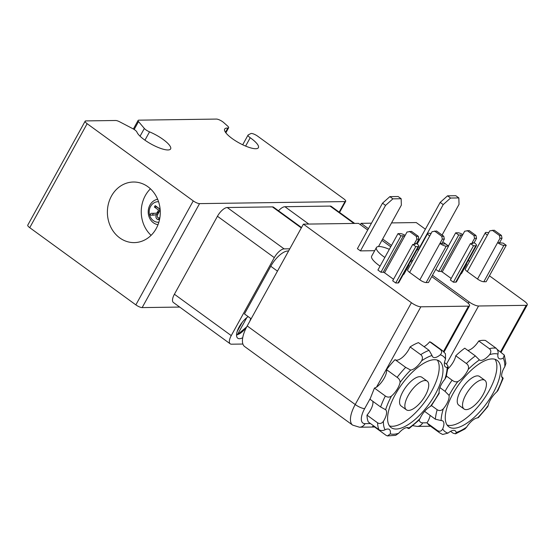 <?xml version="1.0" encoding="UTF-8"?>
<svg xmlns="http://www.w3.org/2000/svg" width="555" height="555" viewBox="0 0 555 555"><rect width="100%" height="100%" fill="white"/><g stroke="black" fill="none" stroke-linecap="round" stroke-linejoin="round"><path stroke-width="0.83" d="M138.812 120.164L216.436 119.075A5.134 1.374 -151.1 0 1 223.63 122.509L227.543 125.985A5.134 1.374 -151.1 0 1 228.639 127.789A5.134 1.374 -151.1 0 1 227.807 128.059A19.259 5.148 28.9 0 0 224.671 129.086A19.259 5.148 28.9 0 0 239.045 142.899A19.259 5.148 28.9 0 0 258.387 147.699A19.259 5.148 28.9 0 0 250.215 137.744A5.134 1.374 -151.1 0 1 248.036 135.094A5.134 1.374 -151.1 0 1 248.224 134.92L250.846 133.561A5.134 1.374 -151.1 0 1 257.659 136.183L343.718 198.787A5.134 1.374 -151.1 0 1 345.703 201.305A5.134 1.374 -151.1 0 1 345.002 201.576L199.55 203.623A5.134 1.374 -151.1 0 1 193.251 200.896L87.135 123.696A5.134 1.374 -151.1 0 1 85.151 121.184A5.134 1.374 -151.1 0 1 85.852 120.907L115.648 120.49A5.134 1.374 -151.1 0 1 119.713 121.836L132.701 128.621A5.134 1.374 -151.1 0 1 136.912 132.048A19.259 5.148 28.9 0 0 153.797 145.459A19.259 5.148 28.9 0 0 170.621 148.934A19.259 5.148 28.9 0 0 149.538 131.868A5.134 1.374 -151.1 0 1 144.342 128.455L138.535 121.573A5.134 1.374 -151.1 0 1 138.105 120.435A5.134 1.374 -151.1 0 1 138.812 120.164M370.525 423.576L365.072 423.652A17.975 7.347 -54 0 1 364.663 408.612L370.351 398.317A51.351 20.993 -54 0 0 370.012 399.26L380.626 406.981L385.614 409.722A12.841 5.245 -54 0 1 383.422 421.266C381.778 423.541 379.842 424.069 377.608 422.848L366.994 415.126A12.841 5.245 126 0 0 372.835 401.314M385.489 409.618L385.614 409.722A47.244 19.314 -54 0 1 391.476 396.069C389.527 397.47 387.48 397.449 385.337 396.006L374.438 388.077L376.484 387.196A12.841 5.245 126 0 0 386.516 369.63A51.351 20.993 -54 0 1 395.049 359.647L405.663 367.368A51.351 20.993 126 0 0 397.123 377.344C399.156 378.69 400.134 380.404 400.058 382.485A12.841 5.245 -54 0 1 391.476 396.069M366.994 415.126A51.351 20.993 -54 0 0 368.312 421.966L378.926 429.688C380.945 430.805 382.992 430.833 385.059 429.778A12.841 5.245 -54 0 1 389.312 429.459A12.841 5.245 -54 0 1 390.269 433.892L387.452 435.925L386.086 435.335L374.528 426.927A12.841 5.245 126 0 0 374.667 426.594M374.528 426.927A51.351 20.993 -54 0 1 372.571 426.413L374.382 426.386M387.452 435.925L395.694 435.328L398.643 433.275A12.841 5.245 -54 0 1 408.82 428.016A12.841 5.245 -54 0 1 408.834 428.023L409.097 428.522L419.032 420.114L420.017 418.567A12.841 5.245 -54 0 1 430.409 406.413L431.401 405.663L439.199 393.329L439.171 392.545A12.841 5.245 -54 0 1 444.909 379.176L446.151 377.06L448.176 366.473L447.157 367.382A12.841 5.245 -54 0 1 445.443 366.938A12.841 5.245 -54 0 1 445.554 359.05L445.443 353.75L442.467 350.642A51.351 20.993 126 0 0 440.33 349.504C442.106 351.107 442.071 352.89 440.226 354.846A12.841 5.245 -54 0 1 433.025 357.149A12.841 5.245 -54 0 1 432.026 355.457L429.07 350.337L418.456 342.622A51.351 20.993 -54 0 0 410.096 346.93L420.704 354.652C422.619 356.157 422.924 358.211 421.627 360.812A12.841 5.245 -54 0 1 410.672 370.074L405.663 367.368M420.017 418.567A47.244 19.314 -54 0 1 408.834 428.023C409.528 428.876 408.855 428.751 406.815 427.627L406.773 427.6M444.465 362.616L446.817 364.33L448.176 366.473M424.048 346.688A12.841 5.245 126 0 0 429.716 341.79A51.351 20.993 -54 0 1 431.852 342.928L442.467 350.642M429.716 341.79L440.33 349.504M386.516 369.63L397.123 377.344M370.351 398.317L374.438 388.077M389.457 425.9A41.084 16.796 126 0 0 392.364 426.282A41.084 16.796 126 0 0 426.934 398.865A41.084 16.796 126 0 0 437.319 360.105M427.225 381.153L421.918 377.296A17.718 7.243 126 0 0 402.847 391.74A17.718 7.243 126 0 0 401.071 405.948L406.378 409.805A17.718 7.243 -54 0 1 408.147 395.604A17.718 7.243 -54 0 1 427.225 381.153A17.718 7.243 -54 0 1 422.66 399.739A17.718 7.243 -54 0 1 406.378 409.805M396.152 429.036A41.084 16.796 -54 0 1 391.115 427.6A41.084 16.796 -54 0 1 401.702 384.497A41.084 16.796 -54 0 1 439.456 361.159A41.084 16.796 -54 0 1 432.296 399.232A41.084 16.796 -54 0 1 396.152 429.036M395.229 359.779A12.841 5.245 126 0 0 410.096 346.93M431.748 276.605L466.588 301.948A7.701 2.06 -151.1 0 1 469.572 305.722A7.701 2.06 -151.1 0 1 468.51 306.138L443.487 351.475M376.484 387.196L420.863 306.804L468.51 306.138M360.355 224.664L361.083 223.332L371.468 223.186M391.552 222.909L416.257 222.562L425.387 229.201M506.243 245.331L503.905 245.359A5.134 1.374 -151.1 0 1 497.606 242.639L503.212 243.125L506.243 245.331L486.152 281.718L483.814 281.753A5.134 1.374 -151.1 0 1 477.522 279.033L467.289 271.589L489.767 230.866L494.248 230.207L501.449 235.445L499.444 235.473L492.243 230.235M477.522 279.033L500 238.31L502.004 238.282L501.449 235.445M499.444 235.473L500 238.31M451.194 278.471L442.21 271.936L464.688 231.213L469.169 230.554L475.989 235.521L473.984 235.549L467.164 230.582M472.152 242.715L474.539 242.965A5.134 1.374 -151.1 0 1 476.523 245.483A5.134 1.374 -151.1 0 1 475.822 245.754L473.484 245.789L470.453 243.583L472.929 243.492L472.152 242.715L474.546 238.386L476.551 238.359L475.989 235.521M473.984 235.549L474.546 238.386M474.157 242.688L476.551 238.359M499.618 242.611L502.004 238.282M462.301 235.549L461.038 235.001L458.701 235.036L455.669 232.829L458.007 232.795A5.134 1.374 -151.1 0 1 462.842 234.571M487.373 235.195A5.134 1.374 -151.1 0 1 485.389 232.677A5.134 1.374 -151.1 0 1 486.097 232.406L488.788 232.635M467.289 271.589A5.134 1.374 -151.1 0 1 465.298 269.071L485.389 232.677M476.523 245.483L456.439 281.871A5.134 1.374 -151.1 0 1 455.731 282.148L453.393 282.183L473.484 245.789M453.393 282.183L450.362 279.977L470.453 243.583M442.21 271.936L440.947 271.395L438.616 271.43L458.701 235.036M448.391 246.011L455.669 232.829M438.616 271.43L435.751 269.348M447.538 195.832L440.191 202.381L443.223 204.587L450.57 198.038L447.538 195.832L455.815 195.714L458.846 197.92L450.57 198.038M418.56 250.069L418.109 250.076L443.223 204.587M442.092 235.029L459.02 204.365L458.846 197.92M417.2 244.027L440.191 202.381M418.109 250.076L417.145 249.375M466.623 263.424A18.488 4.939 -151.1 0 1 466.484 264.575A18.488 4.939 -151.1 0 1 465.583 265.297M466.484 264.575L461.704 273.24A18.488 4.939 -151.1 0 1 460.803 273.962M489.427 275.793L524.267 301.136A7.701 2.06 -151.1 0 1 527.25 304.917A7.701 2.06 -151.1 0 1 526.189 305.326L500.513 351.849M442.793 241.869L448.419 245.962M468.281 260.413L469.565 261.343M361.083 223.332L368.437 228.688M382.652 239.025L391.476 245.442M411.338 259.893L412.622 260.822M432.484 275.273L469.1 301.913L468.302 303.356M446.477 364.087L478.542 305.999A7.701 2.06 -151.1 0 1 469.1 301.913M478.542 305.999L526.189 305.326M483.127 394.55A17.718 7.243 -54 0 1 464.056 409A17.718 7.243 -54 0 1 468.621 390.408A17.718 7.243 -54 0 1 484.904 380.341A17.718 7.243 -54 0 1 483.127 394.55M484.904 380.341L479.596 376.484A17.718 7.243 126 0 0 460.525 390.935A17.718 7.243 126 0 0 458.749 405.136L464.056 409M278.492 210.782A10.268 4.197 -54 0 1 284.93 206.717L330.072 206.085A10.268 4.197 -54 0 1 331.328 206.446L354.673 223.422M85.151 121.184L27.75 225.157A5.134 1.374 28.9 0 0 29.741 227.675L135.857 304.875A5.134 1.374 28.9 0 0 142.156 307.595L179.681 307.068M447.947 368.825A12.841 5.245 126 0 0 455.766 355.79A51.351 20.993 -54 0 1 464.757 348.186L475.371 355.908A51.351 20.993 126 0 0 466.38 363.511C468.358 364.933 468.975 366.89 468.233 369.38A12.841 5.245 -54 0 1 457.84 381.535C456.078 382.208 454.17 381.764 452.103 380.203L446.435 376.082M467.83 350.42A12.841 5.245 126 0 0 478.757 340.978A51.351 20.993 -54 0 1 485.486 340.479L496.101 348.2A51.351 20.993 126 0 0 489.371 348.693C491.21 350.26 491.293 352.258 489.607 354.673A12.841 5.245 -54 0 1 479.43 359.931L475.371 355.908M424.783 411.144A51.351 20.993 -54 0 0 424.755 411.484L435.37 419.205L441.093 420.565A12.841 5.245 -54 0 1 442.807 421.009A12.841 5.245 -54 0 1 442.696 428.897C441.509 431.207 439.803 431.79 437.576 430.652A51.351 20.993 126 0 0 439.72 432.893L428.696 424.866L427.052 422.785A12.841 5.245 126 0 0 430.146 415.404M439.72 432.893L442.696 434.475L448.024 433.101A12.841 5.245 -54 0 1 455.218 430.798A12.841 5.245 -54 0 1 456.217 432.491L455.551 433.823L453.116 433.198L450.556 431.332M497.238 349.463L504.322 355.124L503.191 358.169A12.841 5.245 -54 0 1 498.931 358.488A12.841 5.245 -54 0 1 497.974 354.055C498.452 351.912 497.828 349.962 496.101 348.2M501.56 376.554C503.232 378.094 503.593 378.649 502.629 378.226A12.841 5.245 -54 0 1 504.828 366.682L505.917 363.386L504.322 355.124M503.142 378.399L502.629 378.226A47.244 19.314 -54 0 1 496.774 391.879L497.932 390.526L503.142 378.399M455.551 433.823L464.917 428.987L466.623 427.135A12.841 5.245 -54 0 1 477.577 417.873L478.299 417.707L487.741 406.669L488.192 405.462A12.841 5.245 -54 0 1 496.774 391.879M439.9 387.605L445.054 391.358L449.071 395.403A12.841 5.245 -54 0 1 443.341 408.771C441.433 410.735 439.38 411.054 437.173 409.722L431.464 405.573M455.766 355.79L466.38 363.511M437.576 430.652L426.962 422.931M479.43 359.931A12.841 5.245 -54 0 1 479.416 359.924A47.244 19.314 -54 0 0 468.233 369.38M492.098 358.912A41.084 16.796 -54 0 1 497.134 360.348A41.084 16.796 -54 0 1 486.541 403.45A41.084 16.796 -54 0 1 448.794 426.788A41.084 16.796 -54 0 1 455.953 388.715A41.084 16.796 -54 0 1 492.098 358.912M447.136 425.088A41.084 16.796 126 0 0 482.753 400.689A41.084 16.796 126 0 0 494.998 359.293M478.757 340.978L489.371 348.693M242.882 344.038L231.49 344.197A10.268 4.197 -54 0 1 230.228 343.836L173.382 302.482A10.268 4.197 -54 0 1 174.409 294.247L217.456 216.263A10.268 4.197 -54 0 1 227.252 207.528L272.394 206.897A10.268 4.197 -54 0 1 273.65 207.258L301.531 227.536M230.228 343.836A10.268 4.197 -54 0 1 231.255 335.602L274.302 257.624A10.268 4.197 -54 0 1 284.104 248.89L289.793 248.806M242.715 337.724A14.125 5.772 -54 0 1 237.762 338.217A14.125 5.772 -54 0 1 238.428 328.331A14.125 5.772 -54 0 1 248.175 316.621M251.158 318.792L244.464 313.922L270.771 266.268A17.975 7.347 -54 0 1 287.92 250.985L288.6 250.971M420.863 306.804A7.701 2.06 -151.1 0 1 411.421 302.725L355.221 404.533A25.676 10.496 126 0 0 352.654 425.123L359.494 427.218A7.701 6.722 89.2 0 0 365.072 423.652M352.654 425.123L244.637 346.542A25.676 10.496 -54 0 1 247.204 325.951L303.405 224.144L358.579 223.374L367.708 230.013M381.923 240.357L390.741 246.774M410.603 261.218L411.886 262.154M303.405 224.144L411.421 302.725M448.565 246.136L446.227 246.17A5.134 1.374 -151.1 0 1 439.935 243.451L442.321 239.115L444.326 239.087L441.94 243.423L443.195 243.964L445.533 243.929L448.565 246.136L428.474 282.53L426.143 282.564A5.134 1.374 -151.1 0 1 419.844 279.838L409.611 272.394A5.134 1.374 -151.1 0 1 407.62 269.883L427.711 233.488A5.134 1.374 -151.1 0 1 428.418 233.211L431.11 233.44M418.872 239.163L416.479 243.499L416.861 243.777A5.134 1.374 -151.1 0 1 418.852 246.288L398.761 282.682A5.134 1.374 -151.1 0 1 398.053 282.96L395.715 282.988L392.683 280.781L412.774 244.394L415.251 244.304L414.474 243.527L416.867 239.191L418.872 239.163L418.31 236.326L416.305 236.361L416.867 239.191M393.516 279.283L384.532 272.748L383.269 272.207L380.938 272.234L377.906 270.028L397.99 233.641L400.328 233.606A5.134 1.374 -151.1 0 1 405.164 235.375M374.687 250.687L360.431 250.888L357.399 248.682L382.513 203.192L385.545 205.399L392.891 198.843L389.86 196.636L382.513 203.192M380.064 266.123A18.488 4.939 -151.1 0 1 378.815 265.241A18.488 4.939 -151.1 0 1 371.656 256.181L376.436 247.516A18.488 4.939 -151.1 0 1 389.333 249.327M408.945 264.236A18.488 4.939 -151.1 0 1 408.806 265.387L404.026 274.052A18.488 4.939 -151.1 0 1 403.124 274.774M384.844 257.458A18.488 4.939 -151.1 0 1 383.595 256.576A18.488 4.939 -151.1 0 1 376.436 247.516M408.806 265.387A18.488 4.939 -151.1 0 1 407.911 266.109M386.946 253.656A6.417 1.714 -151.1 0 1 387.002 253.351A6.417 1.714 -151.1 0 1 387.23 253.135M360.431 250.888L385.545 205.399M378.503 246.545L401.341 205.177L401.168 198.732L392.891 198.843M389.86 196.636L398.136 196.525L401.168 198.732M380.938 272.234L401.022 235.847L397.99 233.641M384.532 272.748L404.623 236.361L403.36 235.813L401.022 235.847M395.715 282.988L415.806 246.6L412.774 244.394M418.852 246.288A5.134 1.374 -151.1 0 1 418.144 246.566L415.806 246.6M404.623 236.361L407.009 232.025L411.491 231.366L418.31 236.326M409.611 272.394L429.702 236.007A5.134 1.374 -151.1 0 1 427.711 233.488M429.702 236.007L432.088 231.671L436.57 231.012L443.771 236.257L441.766 236.284L442.321 239.115M444.326 239.087L443.771 236.257M441.94 243.423L439.935 243.451L419.844 279.838M416.479 243.499L414.474 243.527M416.305 236.361L409.486 231.393M441.766 236.284L434.565 231.04M246.822 317.613L237.422 334.644L236.548 334.665M246.85 326.611A12.751 5.21 -54 0 1 237.422 334.644L236.832 334.832M237.158 331.508L242.264 322.268M160.249 211.316L159.673 210.893L157.974 213.973C156.996 215.819 157.037 217.095 158.099 217.803L159.84 217.893M154.234 215.104L149.912 215.139L150.898 213.349L158.418 213.175M152.417 215.104L153.388 213.349M157.786 214.334L153.527 215.146L149.912 215.139M159.618 219.107L158.806 218.108M159.472 219.829L157.287 219.28C155.865 218.275 155.566 216.63 156.385 214.355M160.235 210.886L159.673 210.893M160.194 210.081L158.591 210.102L154.38 207.043L155.178 205.607L160.118 209.2M160.138 209.367L156.892 207.008L154.38 207.043M158.785 212.509L157.19 212.537L158.591 210.102M153.666 213.349C155.782 213.363 156.961 213.092 157.19 212.537M119.72 237.88A30.296 26.439 89.2 0 1 108.371 204.025A30.296 26.439 89.2 0 1 133.408 182.019A30.296 26.439 89.2 0 1 160.27 211.948A30.296 26.439 89.2 0 1 134.255 242.611A30.296 26.439 89.2 0 1 119.72 237.88M150.433 188.811A30.296 26.439 -90.8 0 0 151.085 235.348M157.648 199.273A12.841 11.204 -90.8 0 0 148.206 212.114A12.841 11.204 -90.8 0 0 158.008 224.692M158.564 201.715A10.268 8.963 -90.8 0 0 149.191 212.1A10.268 8.963 -90.8 0 0 158.855 222.215M377.608 422.848A51.351 20.993 126 0 0 378.926 429.688M429.07 350.337A51.351 20.993 126 0 0 420.704 354.652M385.337 396.006A51.351 20.993 126 0 0 380.626 406.981M439.171 392.545A47.244 19.314 -54 0 1 430.409 406.413M447.157 367.382A47.244 19.314 -54 0 1 444.909 379.176M440.226 354.846A47.244 19.314 -54 0 1 445.554 359.05M421.627 360.812A47.244 19.314 -54 0 1 432.026 355.457M400.058 382.485A47.244 19.314 -54 0 1 410.672 370.074M385.059 429.778A47.244 19.314 -54 0 1 383.422 421.266M398.643 433.275A47.244 19.314 -54 0 1 390.269 433.892M472.222 243.555L472.534 242.993M483.814 281.753L503.905 245.359M455.731 282.148L475.822 245.754M440.947 271.395L461.038 235.001M427.052 422.785L422.75 422.848A7.701 6.722 89.2 0 1 417.173 426.413L412.844 425.671M422.75 422.848A17.975 7.347 -54 0 1 419.178 419.962M353.917 223.436L330.072 206.085M308.781 224.067L284.93 206.717M245.615 146.09L250.215 137.744M227.807 128.059L225.476 132.284M134.171 129.475L138.535 121.573M144.342 128.455L140.061 136.211M144.945 140.179L149.538 131.868M29.741 227.675L87.135 123.696M193.251 200.896L135.857 304.875M142.156 307.595L199.55 203.623M345.002 201.576L339.167 212.149M489.607 354.673A47.244 19.314 -54 0 1 497.974 354.055M503.191 358.169A47.244 19.314 -54 0 1 504.828 366.682M466.623 427.135A47.244 19.314 -54 0 1 456.217 432.491M488.192 405.462A47.244 19.314 -54 0 1 477.577 417.873M441.093 420.565A47.244 19.314 -54 0 1 443.341 408.771M437.173 409.722A51.351 20.993 126 0 0 435.37 419.205M448.024 433.101A47.244 19.314 -54 0 1 442.696 428.897M449.071 395.403A47.244 19.314 -54 0 1 457.84 381.535M452.103 380.203A51.351 20.993 126 0 0 445.054 391.358M274.302 257.624L217.456 216.263M284.104 248.89L227.252 207.528M301.316 227.939L272.394 206.897M231.255 335.602L174.409 294.247M270.771 266.268L277.465 271.138M288.399 251.332L287.92 250.985M247.204 325.951L355.221 404.533A7.701 2.06 -151.1 0 0 364.663 408.612M383.269 272.207L403.36 235.813M414.543 244.367L414.856 243.805M398.053 282.96L418.144 246.566M426.143 282.564L446.227 246.17M250.673 318.438A12.751 5.21 -54 0 1 249.792 321.262M159.59 219.246L157.287 219.28M159.209 211.746L157.675 211.767M469.572 305.722L444.028 352.002M527.25 304.917L501.103 352.279M242.695 144.779L248.036 135.094M225.864 132.818L228.639 127.789M133.38 128.996L138.105 120.435M339.563 212.433L345.703 201.305M430.555 426.226L417.173 426.413M374.639 427.01L359.494 427.218M237.145 334.873L246.684 326.923M250.021 320.852L250.749 318.494M159.049 218.129L159.798 218.115"/></g></svg>
